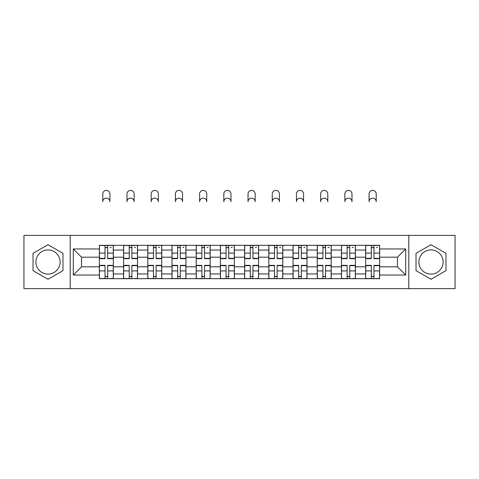 <?xml version="1.0" encoding="UTF-8"?>
<svg xmlns="http://www.w3.org/2000/svg" width="479" height="479" viewBox="0 0 479 479"><rect width="100%" height="100%" fill="white"/><g stroke="black" fill="none" stroke-linecap="round" stroke-linejoin="round"><path stroke-width="0.72" d="M48.002 274.108A12.107 12.107 0 0 1 35.901 262.001A12.107 12.107 0 0 1 48.002 249.9A12.107 12.107 0 0 1 60.109 262.001A12.107 12.107 0 0 1 48.002 274.108M430.998 274.108A12.107 12.107 0 0 1 418.891 262.001A12.107 12.107 0 0 1 430.998 249.9A12.107 12.107 0 0 1 443.099 262.001A12.107 12.107 0 0 1 430.998 274.108M408.803 288.615L455.05 288.615L455.05 235.387L23.95 235.387L23.95 288.615L408.803 288.615L408.803 235.387M123.576 278.682L123.576 250.05L113.337 250.05L113.337 278.682M113.337 250.05L113.337 245.32M123.576 250.05L123.576 245.32M137.545 245.32L137.545 278.682M147.789 278.682L147.789 245.32M161.752 245.32L161.752 278.682M171.997 278.682L171.997 245.32M185.96 245.32L185.96 278.682M196.204 278.682L196.204 245.32M210.173 245.32L210.173 278.682M220.412 278.682L220.412 245.32M234.381 245.32L234.381 278.682M244.619 278.682L244.619 245.32M258.588 245.32L258.588 278.682M268.827 278.682L268.827 245.32M282.796 245.32L282.796 278.682M293.04 278.682L293.04 245.32M307.003 245.32L307.003 278.682M317.248 278.682L317.248 245.32M331.211 245.32L331.211 278.682M341.455 278.682L341.455 245.32M355.424 245.32L355.424 278.682M365.663 278.682L365.663 245.32M365.663 266.815L355.424 266.815M341.455 266.815L331.211 266.815M317.248 266.815L307.003 266.815M293.04 266.815L282.796 266.815M268.827 266.815L258.588 266.815M244.619 266.815L234.381 266.815M220.412 266.815L210.173 266.815M196.204 266.815L185.96 266.815M171.997 266.815L161.752 266.815M147.789 266.815L137.545 266.815M123.576 266.815L113.337 266.815M365.663 257.193L355.424 257.193M341.455 257.193L331.211 257.193M317.248 257.193L307.003 257.193M293.04 257.193L282.796 257.193M268.827 257.193L258.588 257.193M244.619 257.193L234.381 257.193M220.412 257.193L210.173 257.193M196.204 257.193L185.96 257.193M171.997 257.193L161.752 257.193M147.789 257.193L137.545 257.193M123.576 257.193L113.337 257.193M81.526 266.815L99.369 266.815L99.369 257.193L81.526 257.193L81.526 266.815L73.299 275.036L73.299 248.966L99.369 248.966L99.369 257.193M379.631 257.193L379.631 266.815L397.474 266.815L397.474 257.193L379.631 257.193L379.631 245.32L99.369 245.32L99.369 248.966M379.631 248.966L405.701 248.966L405.701 275.036L379.631 275.036L379.631 266.815M99.369 266.815L99.369 278.682L379.631 278.682L379.631 275.036M99.369 275.036L73.299 275.036M70.197 288.615L70.197 235.387M62.977 253.355L48.002 244.709L33.027 253.355L33.027 270.647L48.002 279.293L62.977 270.647L62.977 253.355M445.973 253.355L430.998 244.709L416.023 253.355L416.023 270.647L430.998 279.293L445.973 270.647L445.973 253.355M107.673 276.359L105.033 276.359M105.033 247.649L107.673 247.649M131.881 276.359L129.24 276.359M129.24 247.649L131.881 247.649M156.088 276.359L153.454 276.359M153.454 247.649L156.088 247.649M180.296 276.359L177.661 276.359M177.661 247.649L180.296 247.649M204.509 276.359L201.869 276.359M201.869 247.649L204.509 247.649M228.717 276.359L226.076 276.359M226.076 247.649L228.717 247.649M252.924 276.359L250.283 276.359M250.283 247.649L252.924 247.649M277.131 276.359L274.491 276.359M274.491 247.649L277.131 247.649M301.339 276.359L298.704 276.359M298.704 247.649L301.339 247.649M325.546 276.359L322.912 276.359M322.912 247.649L325.546 247.649M349.76 276.359L347.119 276.359M347.119 247.649L349.76 247.649M373.967 276.359L371.327 276.359M371.327 247.649L373.967 247.649M73.299 248.966L81.526 257.193M397.474 266.815L405.701 275.036M397.474 257.193L405.701 248.966M109.925 201.713A3.569 3.569 0 0 0 106.35 198.144A3.569 3.569 0 0 0 102.781 201.713L102.781 193.953A3.569 3.569 0 0 1 106.35 190.385A3.569 3.569 0 0 1 109.925 193.953L109.925 201.713M107.673 258.666L107.673 245.476L113.26 245.476L113.26 258.666L107.673 258.666M105.033 247.493L107.673 247.493M110.152 247.493L111.242 247.493M105.033 245.476L99.446 245.476L99.446 258.666L105.033 258.666L105.033 245.476L107.673 245.476M105.033 265.665L99.446 265.665L99.446 265.336L105.033 265.336L105.033 278.527L99.446 278.527L102.548 278.527M99.446 265.665L99.446 278.527M107.673 276.509L105.033 276.509M110.152 278.527L113.26 278.527L113.26 265.336L107.673 265.336L107.673 278.527L102.781 278.527M113.26 278.527L109.925 278.527M134.132 201.713A3.569 3.569 0 0 0 130.563 198.144A3.569 3.569 0 0 0 126.995 201.713L126.995 193.953A3.569 3.569 0 0 1 130.563 190.385A3.569 3.569 0 0 1 134.132 193.953L134.132 201.713M131.881 258.666L131.881 245.476L137.467 245.476L137.467 258.666L131.881 258.666M129.24 247.493L131.881 247.493M134.365 247.493L135.449 247.493M129.24 245.476L123.654 245.476L123.654 258.666L129.24 258.666L129.24 245.476L131.881 245.476M158.339 201.713A3.569 3.569 0 0 0 154.771 198.144A3.569 3.569 0 0 0 151.202 201.713L151.202 193.953A3.569 3.569 0 0 1 154.771 190.385A3.569 3.569 0 0 1 158.339 193.953L158.339 201.713M156.088 258.666L156.088 245.476L161.674 245.476L161.674 258.666L156.088 258.666M153.454 247.493L156.088 247.493M158.573 247.493L159.657 247.493M153.454 245.476L147.861 245.476L147.861 258.666L153.454 258.666L153.454 245.476L156.088 245.476M129.24 265.665L123.654 265.665L123.654 265.336L129.24 265.336L129.24 278.527L123.654 278.527L126.761 278.527M123.654 265.665L123.654 278.527M131.881 276.509L129.24 276.509M134.365 278.527L137.467 278.527L137.467 265.336L131.881 265.336L131.881 278.527L126.995 278.527M137.467 278.527L134.132 278.527M153.454 265.665L147.861 265.665L147.861 265.336L153.454 265.336L153.454 278.527L147.861 278.527L150.969 278.527M147.861 265.665L147.861 278.527M156.088 276.509L153.454 276.509M158.573 278.527L161.674 278.527L161.674 265.336L156.088 265.336L156.088 278.527L151.202 278.527M161.674 278.527L158.339 278.527M182.547 201.713A3.569 3.569 0 0 0 178.978 198.144A3.569 3.569 0 0 0 175.41 201.713L175.41 193.953A3.569 3.569 0 0 1 178.978 190.385A3.569 3.569 0 0 1 182.547 193.953L182.547 201.713M180.296 258.666L180.296 245.476L185.882 245.476L185.882 258.666L180.296 258.666M177.661 247.493L180.296 247.493M182.78 247.493L183.864 247.493M177.661 245.476L172.075 245.476L172.075 258.666L177.661 258.666L177.661 245.476L180.296 245.476M206.754 201.713A3.569 3.569 0 0 0 203.186 198.144A3.569 3.569 0 0 0 199.617 201.713L199.617 193.953A3.569 3.569 0 0 1 203.186 190.385A3.569 3.569 0 0 1 206.754 193.953L206.754 201.713M204.509 258.666L204.509 245.476L210.095 245.476L210.095 258.666L204.509 258.666M201.869 247.493L204.509 247.493M206.988 247.493L208.078 247.493M201.869 245.476L196.282 245.476L196.282 258.666L201.869 258.666L201.869 245.476L204.509 245.476M230.968 201.713A3.569 3.569 0 0 0 227.393 198.144A3.569 3.569 0 0 0 223.825 201.713L223.825 193.953A3.569 3.569 0 0 1 227.393 190.385A3.569 3.569 0 0 1 230.968 193.953L230.968 201.713M228.717 258.666L228.717 245.476L234.303 245.476L234.303 258.666L228.717 258.666M226.076 247.493L228.717 247.493M231.195 247.493L232.285 247.493M226.076 245.476L220.49 245.476L220.49 258.666L226.076 258.666L226.076 245.476L228.717 245.476M177.661 265.665L172.075 265.665L172.075 265.336L177.661 265.336L177.661 278.527L172.075 278.527L175.176 278.527M172.075 265.665L172.075 278.527M180.296 276.509L177.661 276.509M182.78 278.527L185.882 278.527L185.882 265.336L180.296 265.336L180.296 278.527L175.41 278.527M185.882 278.527L182.547 278.527M201.869 265.665L196.282 265.665L196.282 265.336L201.869 265.336L201.869 278.527L196.282 278.527L199.384 278.527M196.282 265.665L196.282 278.527M204.509 276.509L201.869 276.509M206.988 278.527L210.095 278.527L210.095 265.336L204.509 265.336L204.509 278.527L199.617 278.527M210.095 278.527L206.754 278.527M226.076 265.665L220.49 265.665L220.49 265.336L226.076 265.336L226.076 278.527L220.49 278.527L223.591 278.527M220.49 265.665L220.49 278.527M228.717 276.509L226.076 276.509M231.195 278.527L234.303 278.527L234.303 265.336L228.717 265.336L228.717 278.527L223.825 278.527M234.303 278.527L230.968 278.527M255.175 201.713A3.569 3.569 0 0 0 251.607 198.144A3.569 3.569 0 0 0 248.032 201.713L248.032 193.953A3.569 3.569 0 0 1 251.607 190.385A3.569 3.569 0 0 1 255.175 193.953L255.175 201.713M252.924 258.666L252.924 245.476L258.51 245.476L258.51 258.666L252.924 258.666M250.283 247.493L252.924 247.493M255.409 247.493L256.493 247.493M250.283 245.476L244.697 245.476L244.697 258.666L250.283 258.666L250.283 245.476L252.924 245.476M250.283 265.665L244.697 265.665L244.697 265.336L250.283 265.336L250.283 278.527L244.697 278.527L247.805 278.527M244.697 265.665L244.697 278.527M252.924 276.509L250.283 276.509M255.409 278.527L258.51 278.527L258.51 265.336L252.924 265.336L252.924 278.527L248.032 278.527M258.51 278.527L255.175 278.527M279.383 201.713A3.569 3.569 0 0 0 275.814 198.144A3.569 3.569 0 0 0 272.246 201.713L272.246 193.953A3.569 3.569 0 0 1 275.814 190.385A3.569 3.569 0 0 1 279.383 193.953L279.383 201.713M277.131 258.666L277.131 245.476L282.718 245.476L282.718 258.666L277.131 258.666M274.491 247.493L277.131 247.493M279.616 247.493L280.7 247.493M274.491 245.476L268.905 245.476L268.905 258.666L274.491 258.666L274.491 245.476L277.131 245.476M274.491 265.665L268.905 265.665L268.905 265.336L274.491 265.336L274.491 278.527L268.905 278.527L272.012 278.527M268.905 265.665L268.905 278.527M277.131 276.509L274.491 276.509M279.616 278.527L282.718 278.527L282.718 265.336L277.131 265.336L277.131 278.527L272.246 278.527M282.718 278.527L279.383 278.527M303.59 201.713A3.569 3.569 0 0 0 300.022 198.144A3.569 3.569 0 0 0 296.453 201.713L296.453 193.953A3.569 3.569 0 0 1 300.022 190.385A3.569 3.569 0 0 1 303.59 193.953L303.59 201.713M301.339 258.666L301.339 245.476L306.925 245.476L306.925 258.666L301.339 258.666M298.704 247.493L301.339 247.493M303.824 247.493L304.907 247.493M298.704 245.476L293.118 245.476L293.118 258.666L298.704 258.666L298.704 245.476L301.339 245.476M298.704 265.665L293.118 265.665L293.118 265.336L298.704 265.336L298.704 278.527L293.118 278.527L296.22 278.527M293.118 265.665L293.118 278.527M301.339 276.509L298.704 276.509M303.824 278.527L306.925 278.527L306.925 265.336L301.339 265.336L301.339 278.527L296.453 278.527M306.925 278.527L303.59 278.527M327.798 201.713A3.569 3.569 0 0 0 324.229 198.144A3.569 3.569 0 0 0 320.661 201.713L320.661 193.953A3.569 3.569 0 0 1 324.229 190.385A3.569 3.569 0 0 1 327.798 193.953L327.798 201.713M325.546 258.666L325.546 245.476L331.139 245.476L331.139 258.666L325.546 258.666M322.912 247.493L325.546 247.493M328.031 247.493L329.121 247.493M322.912 245.476L317.326 245.476L317.326 258.666L322.912 258.666L322.912 245.476L325.546 245.476M322.912 265.665L317.326 265.665L317.326 265.336L322.912 265.336L322.912 278.527L317.326 278.527L320.427 278.527M317.326 265.665L317.326 278.527M325.546 276.509L322.912 276.509M328.031 278.527L331.139 278.527L331.139 265.336L325.546 265.336L325.546 278.527L320.661 278.527M331.139 278.527L327.798 278.527M352.005 201.713A3.569 3.569 0 0 0 348.437 198.144A3.569 3.569 0 0 0 344.868 201.713L344.868 193.953A3.569 3.569 0 0 1 348.437 190.385A3.569 3.569 0 0 1 352.005 193.953L352.005 201.713M349.76 258.666L349.76 245.476L355.346 245.476L355.346 258.666L349.76 258.666M347.119 247.493L349.76 247.493M352.239 247.493L353.328 247.493M347.119 245.476L341.533 245.476L341.533 258.666L347.119 258.666L347.119 245.476L349.76 245.476M347.119 265.665L341.533 265.665L341.533 265.336L347.119 265.336L347.119 278.527L341.533 278.527L344.635 278.527M341.533 265.665L341.533 278.527M349.76 276.509L347.119 276.509M352.239 278.527L355.346 278.527L355.346 265.336L349.76 265.336L349.76 278.527L344.868 278.527M355.346 278.527L352.005 278.527M376.219 201.713A3.569 3.569 0 0 0 372.65 198.144A3.569 3.569 0 0 0 369.075 201.713L369.075 193.953A3.569 3.569 0 0 1 372.65 190.385A3.569 3.569 0 0 1 376.219 193.953L376.219 201.713M373.967 258.666L373.967 245.476L379.554 245.476L379.554 258.666L373.967 258.666M371.327 247.493L373.967 247.493M376.452 247.493L377.536 247.493M371.327 245.476L365.74 245.476L365.74 258.666L371.327 258.666L371.327 245.476L373.967 245.476M371.327 265.665L365.74 265.665L365.74 265.336L371.327 265.336L371.327 278.527L365.74 278.527L368.848 278.527M365.74 265.665L365.74 278.527M373.967 276.509L371.327 276.509M376.452 278.527L379.554 278.527L379.554 265.336L373.967 265.336L373.967 278.527L369.075 278.527M379.554 278.527L376.219 278.527M341.455 250.05L331.211 250.05M317.248 250.05L307.003 250.05M293.04 250.05L282.796 250.05M268.827 250.05L258.588 250.05M244.619 250.05L234.381 250.05M220.412 250.05L210.173 250.05M196.204 250.05L185.96 250.05M171.997 250.05L161.752 250.05M147.789 250.05L137.545 250.05M365.663 250.05L355.424 250.05M341.455 273.952L331.211 273.952M317.248 273.952L307.003 273.952M293.04 273.952L282.796 273.952M268.827 273.952L258.588 273.952M244.619 273.952L234.381 273.952M220.412 273.952L210.173 273.952M196.204 273.952L185.96 273.952M171.997 273.952L161.752 273.952M147.789 273.952L137.545 273.952M123.576 273.952L113.337 273.952M365.663 273.952L355.424 273.952M107.673 258.337L113.26 258.337M107.673 253.098L113.26 253.098M99.446 258.337L105.033 258.337M99.446 253.098L105.033 253.098M105.033 270.904L99.446 270.904M113.26 265.665L107.673 265.665M113.26 270.904L107.673 270.904M131.881 258.337L137.467 258.337M131.881 253.098L137.467 253.098M123.654 258.337L129.24 258.337M123.654 253.098L129.24 253.098M156.088 258.337L161.674 258.337M156.088 253.098L161.674 253.098M147.861 258.337L153.454 258.337M147.861 253.098L153.454 253.098M129.24 270.904L123.654 270.904M137.467 265.665L131.881 265.665M137.467 270.904L131.881 270.904M153.454 270.904L147.861 270.904M161.674 265.665L156.088 265.665M161.674 270.904L156.088 270.904M180.296 258.337L185.882 258.337M180.296 253.098L185.882 253.098M172.075 258.337L177.661 258.337M172.075 253.098L177.661 253.098M204.509 258.337L210.095 258.337M204.509 253.098L210.095 253.098M196.282 258.337L201.869 258.337M196.282 253.098L201.869 253.098M228.717 258.337L234.303 258.337M228.717 253.098L234.303 253.098M220.49 258.337L226.076 258.337M220.49 253.098L226.076 253.098M177.661 270.904L172.075 270.904M185.882 265.665L180.296 265.665M185.882 270.904L180.296 270.904M201.869 270.904L196.282 270.904M210.095 265.665L204.509 265.665M210.095 270.904L204.509 270.904M226.076 270.904L220.49 270.904M234.303 265.665L228.717 265.665M234.303 270.904L228.717 270.904M252.924 258.337L258.51 258.337M252.924 253.098L258.51 253.098M244.697 258.337L250.283 258.337M244.697 253.098L250.283 253.098M250.283 270.904L244.697 270.904M258.51 265.665L252.924 265.665M258.51 270.904L252.924 270.904M277.131 258.337L282.718 258.337M277.131 253.098L282.718 253.098M268.905 258.337L274.491 258.337M268.905 253.098L274.491 253.098M274.491 270.904L268.905 270.904M282.718 265.665L277.131 265.665M282.718 270.904L277.131 270.904M301.339 258.337L306.925 258.337M301.339 253.098L306.925 253.098M293.118 258.337L298.704 258.337M293.118 253.098L298.704 253.098M298.704 270.904L293.118 270.904M306.925 265.665L301.339 265.665M306.925 270.904L301.339 270.904M325.546 258.337L331.139 258.337M325.546 253.098L331.139 253.098M317.326 258.337L322.912 258.337M317.326 253.098L322.912 253.098M322.912 270.904L317.326 270.904M331.139 265.665L325.546 265.665M331.139 270.904L325.546 270.904M349.76 258.337L355.346 258.337M349.76 253.098L355.346 253.098M341.533 258.337L347.119 258.337M341.533 253.098L347.119 253.098M347.119 270.904L341.533 270.904M355.346 265.665L349.76 265.665M355.346 270.904L349.76 270.904M373.967 258.337L379.554 258.337M373.967 253.098L379.554 253.098M365.74 258.337L371.327 258.337M365.74 253.098L371.327 253.098M371.327 270.904L365.74 270.904M379.554 265.665L373.967 265.665M379.554 270.904L373.967 270.904"/></g></svg>

